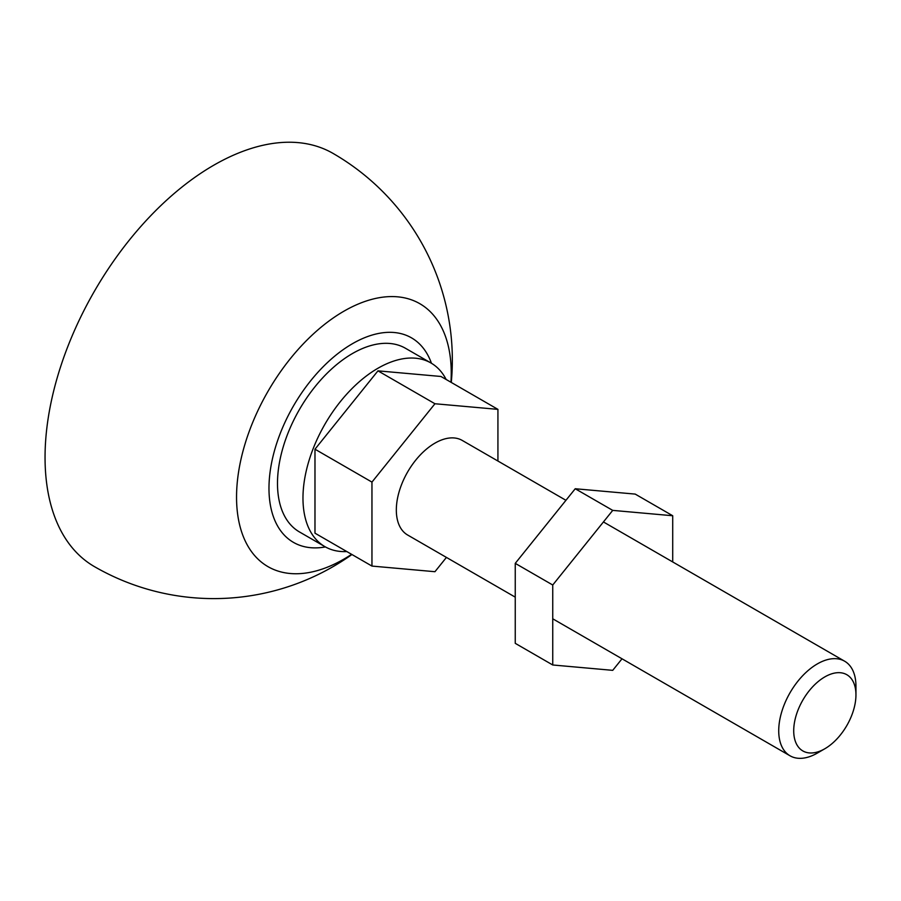 <?xml version="1.0" encoding="UTF-8"?>
<svg xmlns="http://www.w3.org/2000/svg" width="901" height="901" viewBox="0 0 901 901"><rect width="100%" height="100%" fill="white"/><g stroke="black" fill="none" stroke-linecap="round" stroke-linejoin="round"><path stroke-width="1.35" d="M515.248 597.149L407.635 535.014A54.612 31.524 -60 0 1 399.267 491.259A54.612 31.524 -60 0 1 434.946 443.134A54.612 31.524 -60 0 1 462.247 440.431L565.941 500.303M817.331 753.09A54.612 31.524 -60 0 1 790.031 755.793A54.612 31.524 -60 0 1 781.663 712.038A54.612 31.524 -60 0 1 817.331 663.913A54.612 31.524 -60 0 1 844.642 661.21A54.612 31.524 -60 0 1 855.95 686.202L855.95 694.862A44.003 25.408 120 0 0 824.832 676.899A44.003 25.408 120 0 0 793.713 730.79A44.003 25.408 120 0 0 824.832 748.754L817.331 753.09L824.832 748.754A44.003 25.408 120 0 0 855.95 694.862M446.164 379.49A106.036 61.223 120 0 0 430.971 362.99A106.036 61.223 120 0 0 377.958 368.25A106.036 61.223 120 0 0 308.683 461.684A106.036 61.223 120 0 0 324.934 546.659A106.036 61.223 120 0 0 346.817 551.558M430.971 362.99L405.484 348.282A106.036 61.223 120 0 0 352.46 353.53A106.036 61.223 120 0 0 283.196 446.975A106.036 61.223 120 0 0 299.447 531.939L324.934 546.659M351.627 554.329A151.819 87.645 -60 0 1 343.9 559.116A151.819 87.645 -60 0 1 236.546 497.138A151.819 87.645 -60 0 1 343.9 311.205A151.819 87.645 -60 0 1 450.962 382.261M451.277 382.441A238.585 238.585 0 0 0 333.043 153.407A238.585 137.752 120 0 0 213.751 165.221A238.585 137.752 120 0 0 45.05 457.426A238.585 137.752 120 0 0 94.459 566.639A238.585 238.585 0 0 0 351.931 554.52M497.926 461.03L497.926 409.369L440.938 376.472L377.958 370.852L314.978 449.205L314.978 533.178L371.955 566.076L434.946 571.707L446.423 557.415M497.926 409.369L434.946 403.749L377.958 370.852M434.946 403.749L371.955 482.103L314.978 449.205M371.955 482.103L371.955 566.076M622.017 658.789L612.725 670.344L552.741 664.983L552.741 585.008L612.725 510.383L672.709 515.744L672.709 561.942M552.741 585.008L515.248 563.362L575.232 488.747L635.216 494.097L672.709 515.744M515.248 563.362L515.248 643.337L552.741 664.983M612.725 510.383L575.232 488.747M431.455 363.283A118.076 68.172 120 0 0 352.46 343.698A118.076 68.172 120 0 0 270.109 471.831A118.076 68.172 120 0 0 325.43 546.93M552.741 618.796L790.031 755.793M603.433 521.949L844.642 661.21"/></g></svg>
